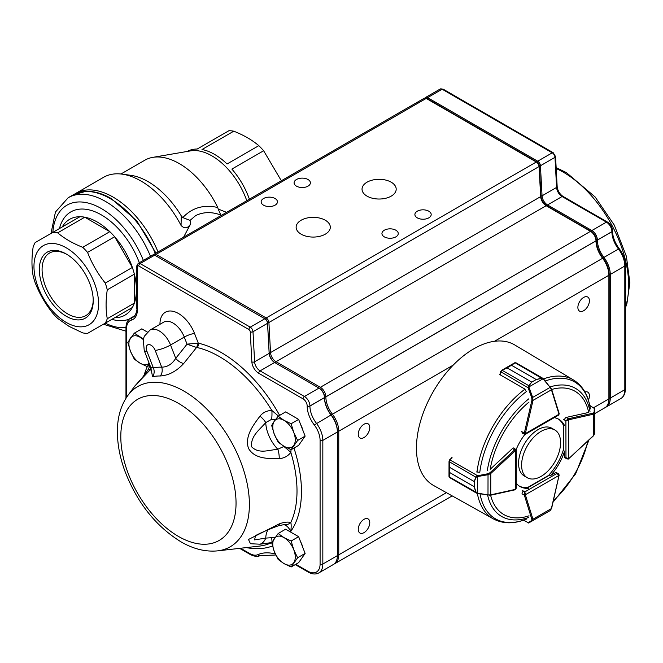 <?xml version="1.0" encoding="UTF-8"?>
<svg xmlns="http://www.w3.org/2000/svg" width="663" height="663" viewBox="0 0 663 663"><rect width="100%" height="100%" fill="white"/><g stroke="black" fill="none" stroke-linecap="round" stroke-linejoin="round"><path stroke-width="0.99" d="M300.612 541.787A14.221 8.213 60 0 1 302.767 547.34M300.612 424.494A14.221 8.213 60 0 1 302.767 430.047M271.871 542.541L260.029 544.207L250.448 543.726L248.492 539.475L279.247 523.878C283.83 522.171 287.692 521.698 290.842 522.469C291.322 524.731 291.281 527.756 290.717 531.544C288.969 527.74 286.714 525.444 283.955 524.665L283.863 524.648M291.049 449.647L290.842 452.464C287.725 456.277 283.863 458.324 279.247 458.605C268.656 458.63 254.865 459.277 248.492 448.379C244.456 436.237 253.457 424.942 260.029 416.074C263.062 412.394 267.007 410.53 271.871 410.48L278.452 416.057M150.741 367.343L153.368 367.882A102.823 59.363 60 0 1 161.689 367.136C167.358 367.12 172.04 364.186 175.736 358.351A19282.087 15207.297 -95.1 0 1 187.032 344.163L196.571 347.47A3.879 2.37 89.8 0 0 197.102 343.177L198.287 343.161A3.879 2.793 -76.9 0 1 197.176 347.528L196.571 347.47L183.726 363.481C176.549 371.255 168.733 375.424 160.28 375.979A95.48 55.128 -120 0 0 152.548 376.667L151.189 369.664M151.139 368.835L135.103 385.684L151.098 368.57M301.143 234.18A17.081 9.862 -0 0 0 319.765 236.318A17.081 9.862 -0 0 0 330.307 227.21A17.081 9.862 -0 0 0 313.226 217.348A17.081 9.862 -0 0 0 296.137 227.21A17.081 9.862 -0 0 0 301.143 234.18M367.037 196.14A17.081 9.862 -0 0 0 385.651 198.278A17.081 9.862 -0 0 0 396.192 189.17A17.081 9.862 -0 0 0 379.112 179.3A17.081 9.862 -0 0 0 362.031 189.17A17.081 9.862 -0 0 0 367.037 196.14M384.333 236.873A8.155 4.707 -0 0 0 393.217 237.893A8.155 4.707 -0 0 0 398.248 233.55A8.155 4.707 -0 0 0 390.093 228.843A8.155 4.707 -0 0 0 381.938 233.55A8.155 4.707 -0 0 0 384.333 236.873M296.477 186.154A8.155 4.707 -0 0 0 305.361 187.173A8.155 4.707 -0 0 0 310.392 182.822A8.155 4.707 -0 0 0 302.245 178.123A8.155 4.707 -0 0 0 294.09 182.822A8.155 4.707 -0 0 0 296.477 186.154M417.276 217.854A8.155 4.707 -0 0 0 426.16 218.873A8.155 4.707 -0 0 0 431.19 214.53A8.155 4.707 -0 0 0 423.035 209.823A8.155 4.707 -0 0 0 414.889 214.53A8.155 4.707 -0 0 0 417.276 217.854M263.534 205.174A8.155 4.707 -0 0 0 272.418 206.193A8.155 4.707 -0 0 0 277.449 201.85A8.155 4.707 -0 0 0 269.294 197.143A8.155 4.707 -0 0 0 261.147 201.85A8.155 4.707 -0 0 0 263.534 205.174M588.413 400.17A8.155 4.707 120 0 0 587.716 392.123A8.155 4.707 120 0 0 584.923 391.957M358.252 434.215A8.155 4.707 120 0 0 359.934 437.945A8.155 4.707 120 0 0 368.089 433.237A8.155 4.707 120 0 0 368.089 423.823A8.155 4.707 120 0 0 361.807 426.011A8.155 4.707 120 0 0 358.252 434.215M358.252 529.314A8.155 4.707 120 0 0 359.934 533.044A8.155 4.707 120 0 0 368.089 528.336A8.155 4.707 120 0 0 368.089 518.922A8.155 4.707 120 0 0 361.807 521.11A8.155 4.707 120 0 0 358.252 529.314M577.879 307.408A8.155 4.707 120 0 0 579.57 311.146A8.155 4.707 120 0 0 587.716 306.439A8.155 4.707 120 0 0 587.716 297.024A8.155 4.707 120 0 0 581.434 299.204A8.155 4.707 120 0 0 577.879 307.408M148.52 368.901L149.987 365.396M153.551 254.816A3.879 2.238 60 0 1 154.114 254.202A3.879 2.238 60 0 1 156.054 254.393L266.178 317.967A3.879 2.238 60 0 1 268.913 322.516L270.529 352.592A7.765 4.484 -120 0 0 276.007 361.691L320.362 387.291A7.765 4.484 60 0 1 325.856 396.805L325.856 396.872A19.409 11.205 -120 0 0 332.304 414.035A19.409 11.205 60 0 1 338.76 431.199L338.76 554.832A19.409 11.205 60 0 1 334.732 563.724A19.409 11.205 60 0 1 334.028 564.072M594.752 413.604L604.88 407.753A19.409 11.205 -120 0 0 608.899 398.869L608.899 275.236A19.409 11.205 -120 0 0 602.452 258.064A19.409 11.205 60 0 1 595.996 240.901L595.996 240.835A7.765 4.484 -120 0 0 590.509 231.329L546.155 205.721A7.765 4.484 60 0 1 540.676 196.621L539.06 166.554A3.879 2.238 -120 0 0 536.317 162.004L426.193 98.422A3.879 2.238 -120 0 0 424.254 98.232L154.114 254.202M265.482 319.16L266.178 317.967L536.317 162.004L537.138 162.476A2.718 1.566 60 0 1 539.06 165.659L540.676 195.734A8.934 5.155 -120 0 0 546.967 206.193M319.674 388.485L320.362 387.291L590.509 231.329L591.33 231.801A6.597 3.812 60 0 1 595.996 239.89L595.996 239.948A20.578 11.884 -120 0 0 602.833 258.147A18.249 10.533 60 0 1 608.899 274.283L608.899 275.236L494.474 341.296M425.066 98.049A3.879 2.238 60 0 1 425.629 97.436A3.879 2.238 60 0 1 427.569 97.635L537.693 161.208A3.879 2.238 60 0 1 540.428 165.758L542.052 195.834A7.765 4.484 -120 0 0 547.53 204.933L591.877 230.533A7.765 4.484 60 0 1 597.371 240.047L597.371 240.114A19.409 11.205 -120 0 0 603.819 257.277A19.409 11.205 60 0 1 610.275 274.441L610.275 398.073A19.409 11.205 60 0 1 606.255 406.966A19.409 11.205 60 0 1 605.543 407.314M608.452 402.632A18.639 10.757 -120 0 0 609.173 398.073L609.173 274.441A18.639 10.757 -120 0 0 602.982 257.965A20.188 11.652 60 0 1 596.269 240.114L596.269 240.047A6.986 4.036 -120 0 0 591.33 231.486L546.975 205.878A8.544 4.931 60 0 1 540.95 195.875L539.334 165.8A3.108 1.79 -120 0 0 537.138 162.162L427.022 98.58A3.108 1.79 -120 0 0 425.936 98.29M295.814 564.279L307.731 571.158A17.47 10.086 -120 0 0 320.088 564.031L320.088 440.389A17.47 10.086 -120 0 0 314.279 424.942A21.357 12.332 60 0 1 307.184 406.063L307.184 405.996A5.826 3.365 -120 0 0 303.066 398.869L258.719 373.261A9.705 5.602 60 0 1 251.865 361.89L250.249 331.815A1.939 1.119 -120 0 0 248.882 329.536L138.758 265.962A1.939 1.119 -60 0 1 140.133 263.584L250.249 327.166A3.879 2.238 60 0 1 252.993 331.707L254.609 361.783A7.765 4.484 -120 0 0 260.087 370.882L304.441 396.491A7.765 4.484 60 0 1 309.928 405.996L309.928 406.063A19.409 11.205 -120 0 0 316.384 423.226A19.409 11.205 60 0 1 322.831 440.389L322.831 564.031A19.409 11.205 60 0 1 318.812 572.915L333.365 564.511A19.409 11.205 -120 0 0 337.384 555.627L337.384 431.994A19.409 11.205 -120 0 0 330.928 414.831A19.409 11.205 60 0 1 324.48 397.659L324.48 397.601A7.765 4.484 -120 0 0 318.986 388.087L274.639 362.479A7.765 4.484 60 0 1 269.161 353.387L267.537 323.312A3.879 2.238 -120 0 0 264.802 318.762L154.678 255.18A3.879 2.238 -120 0 0 152.739 254.99L138.186 263.393A3.879 2.238 60 0 1 140.133 263.584L154.678 255.18M248.882 329.536A1.939 1.119 -60 0 1 250.249 327.166L264.802 318.762L265.349 319.077A3.108 1.79 60 0 1 267.545 322.715L269.161 352.791A8.544 4.931 -120 0 0 275.178 362.794M303.066 398.869A1.939 1.119 -60 0 1 304.441 396.491L318.986 388.087L319.541 388.402A6.986 4.036 60 0 1 324.48 396.963L324.48 397.029A20.188 11.652 -120 0 0 331.193 414.881A18.639 10.757 60 0 1 337.384 431.356L337.384 431.994L322.831 440.389A1.939 1.119 -0 0 1 320.088 440.389M255.495 535.696L254.584 539.897L265.747 538.099L275.046 537.453M275.626 419.381L271.631 419.314L265.747 422.596C258.984 430.411 250.73 435.931 251.534 446.721C258.86 454.064 267.935 450.276 277.789 449.249L284.12 446.365M136.851 265.78L137.39 266.642L137.39 309.671A21.357 12.332 60 0 1 131.423 320.105A17.47 10.086 -120 0 0 126.542 328.649L126.542 397.361M150.136 369.606A11.644 2.403 -147 0 0 148.048 369.73L142.578 377.346A11.644 9.846 -138.6 0 1 144.227 375.913M271.631 419.314A11.644 2.677 -91.5 0 0 271.871 410.48A109.751 63.366 -120 0 0 197.176 347.528M279.247 458.605A11.644 4.442 85.5 0 0 277.789 449.249A27.175 15.688 60 0 1 265.747 422.596A11.644 3.274 -139.4 0 0 260.029 416.074M283.955 446.589A11.644 1.367 40.3 0 1 290.842 452.464A109.751 63.366 -120 0 1 290.842 522.469A11.644 8.776 -77.5 0 1 283.955 524.665M283.897 524.648L278.709 525.701A11.644 2.279 -110 0 0 279.247 523.878M267.993 529.845A27.175 15.688 60 0 0 265.747 538.099A11.644 9.091 88 0 1 260.029 544.207M271.631 537.701A11.644 1.169 77.9 0 1 271.938 542.251M152.548 376.667A7.765 6.216 78.9 0 0 153.368 367.882L146.871 351.133A11.644 2.461 158.8 0 1 144.244 350.586L143.266 339.307L144.36 336.207L150.045 330.033A18.44 10.649 60 0 1 170.557 344.992L184.281 337.069A7.765 1.641 158.8 0 1 194.532 333.472L198.287 343.161A113.423 65.488 60 0 1 279.645 415.369M146.871 351.133A6.796 3.92 -120 0 1 148.628 344.569A6.796 3.92 -120 0 1 155.192 350.387L161.689 367.136A7.765 6 -89.5 0 1 160.28 375.979M155.192 350.387A11.644 2.461 -21.2 0 0 170.557 344.992L175.736 358.351A7.765 3.68 -141.5 0 0 183.726 363.481M150.045 330.033L163.769 322.11A18.44 10.649 -120 0 1 184.281 337.069L187.032 344.163L197.102 343.177M284.013 446.307A15.895 9.183 -120 0 0 293.75 445.437A15.895 9.183 -120 0 0 293.75 432.45L297.629 440.456L291.14 449.688L284.013 446.307L278.162 442.188L274.283 434.19A15.895 9.183 -120 0 0 284.013 446.307M284.013 420.342A15.895 9.183 60 0 1 293.75 432.45L291.14 423.723L284.013 420.342A15.895 9.183 -120 0 0 274.283 421.212A15.895 9.183 -120 0 0 274.283 434.19L271.664 425.464L274.283 421.212L278.162 416.231L284.013 420.342M291.14 449.688L298.632 445.362L305.129 436.121L298.632 419.397L285.654 411.897L278.162 416.231M298.632 419.397L291.14 423.723M305.129 436.121L297.629 440.456M278.162 559.481L274.283 551.483L271.664 542.757L278.162 533.524L284.013 537.635L291.14 541.016L293.75 549.743L297.629 557.749L291.14 566.981L284.013 563.6L278.162 559.481M297.629 557.749L305.129 553.414L298.632 562.655L291.14 566.981M305.129 553.414L298.632 536.69L291.14 541.016M298.632 536.69L285.654 529.19L278.162 533.524M274.283 551.483A15.895 9.183 -120 0 0 284.013 563.6A15.895 9.183 -120 0 0 293.75 562.73A15.895 9.183 -120 0 0 293.75 549.743A15.895 9.183 60 0 0 284.013 537.635A15.895 9.183 -120 0 0 274.283 538.505A15.895 9.183 -120 0 0 274.283 551.483M149.888 365.131L147.285 366.631L140.158 363.249L134.299 359.139L130.42 351.141L127.81 342.406L134.299 333.174L143.349 338.959M149.208 363.382L147.285 366.631M147.352 332.055L141.799 328.848L134.299 333.174M143.208 339.539A15.895 9.183 60 0 0 140.158 337.285A15.895 9.183 -120 0 0 130.42 338.155A15.895 9.183 -120 0 0 130.42 351.141A15.895 9.183 -120 0 0 140.158 363.249A15.895 9.183 -120 0 0 149.158 363.249M521.599 465.119A27.564 15.912 120 0 0 527.309 477.741A27.564 15.912 120 0 0 554.873 461.821A27.564 15.912 120 0 0 554.873 429.997A27.564 15.912 120 0 0 533.632 437.381A27.564 15.912 120 0 0 521.599 465.119M554.873 429.997L551.856 428.248A27.564 15.912 120 0 0 530.607 435.632A27.564 15.912 120 0 0 518.574 463.379A27.564 15.912 120 0 0 524.284 475.993L527.309 477.741M523.695 520.14L528.03 522.643A0.779 0.713 60 0 0 528.941 522.825L528.817 522.9A0.779 0.771 59.7 0 1 527.988 522.858L531.676 520.53L531.85 519.378L524.35 495.17A1.939 1.119 -60 0 1 524.292 494.739L524.847 491.888L525.386 494.739L559.017 475.404L556.821 473.506L558.37 473.747L556.265 472.528M531.85 519.378A0.779 0.555 -17.2 0 0 532.928 519.212L532.588 520.72L550.099 510.651L551.467 508.239M523.405 520.24L528.817 522.9L542.873 514.82L528.859 522.742M531.676 520.53A0.779 0.713 60 0 0 532.588 520.72L528.941 522.825M568.713 458.73L568.556 459.003A0.779 0.448 -120.1 0 1 568.166 458.962L566.948 458.92L565.97 457.702L568.713 458.647L568.647 419.853L565.904 420.806L568.092 418.908A1.939 1.119 -60 0 1 568.498 418.743L566.227 417.433M593.368 435.69L594.777 433.295L594.744 413.107A0.779 0.713 180 0 0 594.123 412.411L594.288 408.043A0.779 0.771 -179.7 0 1 594.744 408.748L594.744 408.889A0.779 0.713 180 0 0 594.131 408.184L589.788 405.681M594.744 408.889L594.744 413.107L593.6 414.151A0.779 0.555 -102.8 0 0 593.211 413.132L594.123 412.411M564.909 457.743L566.948 458.92L568.556 459.003A0.779 0.448 -120.1 0 0 568.713 458.647A1.169 0.671 120 0 0 568.953 458.465L593.617 435.682L594.777 433.295L594.628 408.856M522.345 433.146L525.195 434.348L558.337 415.287L558.984 414.259L524.806 433.917L524.259 433.594A1.939 1.119 -60 0 1 524.317 433.096L521.3 431.348M541.862 378.374L515.159 362.802L516.104 363.042L515.159 362.802L511.538 365.272L536.243 379.534L541.638 378.092L543.022 378.424L543.337 379.186L541.862 378.374L536.218 379.551L531.784 382.095L528.958 385.791L528.917 386.91L528.088 387.018L528.618 385.584L531.767 382.112L507.054 367.849L502.14 370.294L500.83 371.827A1.939 1.119 120 0 0 500.797 371.968L500.142 374.81L524.532 388.891L525.718 390.424M590.294 408.739C588.413 395.421 582.827 385.841 573.52 379.998A80.19 46.302 -60 0 0 543.519 378.888L542.782 378.258L542.972 378.83L528.917 386.91L529.041 387.407L528.121 387.747L528.088 387.018M536.243 379.534A0.779 0.448 120 0 0 536.218 379.551L511.513 365.28L514.098 363.142L502.554 369.78L507.079 367.832L531.784 382.095A0.779 0.448 120 0 0 531.767 382.112M500.606 371.611L502.14 370.294L528.618 385.584A0.779 0.472 -134.7 0 1 528.958 385.791M551.425 388.99A0.779 0.555 162.8 0 1 551.45 389.794L550.174 387.358L532.671 397.419L532.994 400.402L531.925 400.203L531.759 397.767L528.121 387.747L500.565 371.678L499.91 374.487M515.159 362.802A0.779 0.53 -118.6 0 0 514.67 362.827M543.519 378.979L550.174 387.358L543.337 379.186M501.8 370.219L500.83 371.827M529.041 387.407L532.671 397.419L531.759 397.767M476.714 475.926L477.045 476.697L476.092 477.294L474.285 481.595L475.736 477.103L476.714 475.926L487.869 473.755L490.065 472.686L514.778 449.754A1.939 1.119 -60 0 1 515.184 449.456L515.731 449.779L515.657 489.277L516.228 488.208L516.295 449.895L513.792 447.997M478.495 472.18L476.573 471.923M452.174 457.835L450.044 459.815A1.939 1.119 120 0 0 449.937 459.923L449.257 461.821L449.58 467.307L474.285 481.578L474.277 486.725L476.067 492.211L477.012 492.94L476.424 493.073L475.711 492.161L474.277 486.75L449.572 472.487L449.232 476.871L449.904 477.575L449.232 476.871A0.779 0.53 -1.1 0 1 449 476.506A0.779 0.53 -1.1 0 0 449 476.506L449.572 472.462L474.277 486.725A0.779 0.448 120 0 0 474.277 486.75M477.343 493.338L476.689 493.197L477.343 493.338M474.285 481.578A0.779 0.448 120 0 0 474.285 481.595L449.58 467.332L449.017 462.418L449.58 459.857L449.025 461.556L448.992 475.785M490.065 472.686L490.769 473.515L488.026 474.716L487.993 494.954L490.736 494.847A0.779 0.564 77.5 0 1 490.355 495.286L477.418 493.347M476.092 477.294A0.779 0.472 14.9 0 1 475.736 477.103L449.025 461.556M451.71 457.868L449.671 459.757L477.377 475.595L477.368 493.405A80.19 46.302 -60 0 0 493.338 518.889L433.585 485.49A81.143 46.849 -60 0 1 433.254 391.609A81.143 46.849 -60 0 1 514.728 344.951L573.52 379.998M487.869 473.755L488.026 474.716L477.534 476.556M449 476.432A0.779 0.53 -1.1 0 0 449 476.498L449.497 477.517L476.432 493.073M476.067 492.211L449.232 476.871M477.501 493.081L487.993 494.954L477.368 493.405M551.707 389.463A71.19 41.098 -60 0 1 588.686 412.444L566.343 417.4A1.939 1.119 120 0 0 564.561 419.936M514.032 448.138A1.939 1.119 120 0 0 513.916 448.055A1.939 1.119 120 0 0 512.549 448.453L490.197 469.305A71.19 41.098 -60 0 1 529.016 402.076M451.428 458.133A80.596 46.534 -60 0 1 451.478 457.735L451.975 458.017M500.018 374.04A80.596 46.534 -60 0 0 499.637 374.33L500.175 374.645M524.881 434.447A38.827 22.418 120 0 0 516.187 449.497M522.129 431.853A1.939 1.119 120 0 0 522.469 433.246A1.939 1.119 120 0 0 522.618 433.304M564.561 425.621A38.827 22.418 120 0 0 558.851 419.289A38.827 22.418 120 0 0 554.202 417.665M564.561 451.205L563.194 450.409A38.827 22.418 120 0 1 549.146 474.733L550.522 475.528A38.827 22.418 120 0 0 564.561 451.205L564.561 456.89A1.939 1.119 120 0 0 564.967 457.777A1.939 1.119 120 0 0 565.017 457.801M550.522 475.528L555.445 472.686A1.939 1.119 120 0 1 556.414 472.586A1.939 1.119 120 0 1 556.539 472.686M523.447 491.159A1.939 1.119 120 0 0 522.129 493.968M516.237 483.252A38.827 22.418 120 0 0 520.032 486.543A38.827 22.418 120 0 0 528.37 488.316M558.155 418.917A38.827 22.418 120 0 1 563.194 424.834L563.716 425.132M519.353 486.12A38.827 22.418 120 0 0 526.994 487.529L527.516 487.827M69.027 326.353L57.689 318.439A55.327 31.94 60 0 1 52.858 313.342C45.399 304.06 39.498 293.833 35.147 282.662A55.327 31.94 60 0 1 33.15 275.932C31.575 267.239 31.575 257.592 33.15 247.009A55.327 31.94 60 0 1 35.147 242.592L52.858 232.365A55.327 31.94 60 0 1 57.689 232.846C64.46 238.572 72.814 243.396 82.734 247.307A55.327 31.94 60 0 1 87.566 252.396C91.875 263.501 97.776 273.728 105.276 283.076A55.327 31.94 60 0 1 107.273 289.806C105.699 300.322 105.699 309.969 107.273 318.729A55.327 31.94 60 0 1 105.276 323.146L87.566 333.373A55.327 31.94 60 0 1 82.734 332.901L69.027 326.353M66.275 322.45A45.689 26.379 -120 0 0 94.254 282.645A45.689 26.379 -120 0 0 38.297 250.332A45.689 26.379 -120 0 0 66.275 322.45M62.239 226.953A55.327 31.94 -120 0 1 69.64 219.32A55.327 31.94 -120 0 1 79.95 216.726A55.327 31.94 -120 0 1 84.773 217.207L109.826 231.669A55.327 31.94 -120 0 0 97.304 222.055A55.327 31.94 -120 0 0 84.773 217.207L57.689 232.846M107.273 318.729L134.365 303.09A55.327 31.94 -120 0 0 134.365 274.167L134.365 303.09A55.327 31.94 -120 0 1 132.368 307.508L114.649 317.734A55.327 31.94 -120 0 0 124.967 315.149A55.327 31.94 -120 0 0 132.368 307.508L105.276 323.146M82.734 247.307L109.826 231.669A55.327 31.94 -120 0 1 114.649 236.757L132.368 267.438A55.327 31.94 -120 0 0 114.649 236.757L87.566 252.396M107.273 289.806L134.365 274.167A55.327 31.94 -120 0 0 132.368 267.438L105.276 283.076M79.95 216.726L52.858 232.365M66.275 316.259A38.106 22.003 60 0 1 39.332 269.584A38.106 22.003 60 0 1 66.275 254.028A38.106 22.003 60 0 1 93.226 300.695A38.106 22.003 60 0 1 66.275 316.259M93.218 299.891A36.167 20.884 60 0 1 85.734 315.671A36.167 20.884 60 0 1 67.651 313.881A36.167 20.884 60 0 1 44.023 282.007A36.167 20.884 60 0 1 49.568 253.026A36.167 20.884 60 0 1 66.971 254.435M187.181 151.454A55.327 31.94 60 0 1 197.176 149.042L228.934 130.71A55.327 31.94 60 0 1 233.757 131.191C243.686 135.103 252.031 139.918 258.81 145.653A55.327 31.94 60 0 1 263.634 150.75L280.532 179.4M221.591 215.235L220.812 215.019C211.712 211.654 203.326 211.845 195.651 215.599L190.066 220.389L190.621 223.928L183.593 237.18M190.621 223.928C187.712 228.528 184.529 229.033 181.057 225.437A74.737 43.153 -120 0 0 122.1 174.137A74.737 43.153 -120 0 0 103.585 177.303L74.372 194.226M181.057 225.437L181.264 215.856A68.919 39.788 -120 0 0 130.702 175.305L122.1 174.137M246.785 200.69A55.327 31.94 -120 0 0 190.629 150.866L152.797 157.363A68.919 39.788 -120 0 0 144.857 160.197L120.956 173.996M181.264 215.856L182.781 217.588C192.137 207.685 203.798 204.328 217.762 207.511A68.919 39.788 -120 0 0 152.797 157.363M217.762 207.511L218.193 209.044L226.589 212.351M263.634 150.75L231.876 169.082A55.327 31.94 60 0 1 249.396 199.19M233.757 131.191L202 149.523A55.327 31.94 60 0 1 227.053 163.985L258.81 145.653M218.193 209.044L220.812 215.019M182.781 217.588L190.066 220.389M159.949 324.315A26.205 15.133 60 0 1 173.64 311.461A26.205 15.133 60 0 1 194.532 333.472M178.43 536.408A81.491 47.048 -120 0 0 228.329 465.418A81.491 47.048 -120 0 0 128.523 407.795A81.491 47.048 -120 0 0 178.43 536.408M217.58 550.87C205.464 552.014 193.215 548.972 180.842 541.746C155.399 525.958 136.636 502.098 124.553 470.166C119.771 456.749 117.384 443.812 117.392 431.373C117.401 417.242 120.89 405.275 127.86 395.471A92.505 53.405 60 0 1 183.982 391.137A92.505 53.405 60 0 1 247.026 482.946A92.505 53.405 60 0 1 217.58 550.87L259.266 546.121A109.751 63.366 -120 0 0 271.755 542.591M625.391 307.176A92.505 53.405 -120 0 0 563.26 172.165A92.505 53.405 -120 0 0 556.191 168.526M293.966 448.055A113.423 65.488 60 0 1 290.717 531.544A15.531 8.967 -120 0 0 289.126 531.196M272.476 545.981A113.423 65.488 60 0 1 246.329 547.597M240.594 548.243L249.702 553.506A17.47 10.086 -120 0 0 257.874 554.658A60.176 34.741 60 0 1 275.352 554.036M138.758 265.962A1.939 1.119 -120 0 0 137.39 266.642M144.037 375.531A113.423 65.488 60 0 1 147.302 366.622M155.366 255.578L156.054 254.393L426.193 98.422M267.529 322.566L268.913 322.516L539.06 166.554L539.06 165.659M269.153 352.641L270.529 352.592L540.676 196.621L540.676 195.734M275.327 362.876L276.007 361.691L546.155 205.721M324.48 396.805L325.856 396.805L595.996 240.835M324.48 396.872L325.856 396.872L595.996 240.901M331.218 414.922L602.833 258.147M337.384 431.199L338.76 431.199L453.177 365.139M337.384 554.832L338.76 554.832L446.423 492.675M593.667 407.662L608.899 398.869M609.173 398.073L610.275 398.073L624.819 389.678A1.939 1.119 -0 0 0 625.391 388.883C625.333 393.499 623.8 396.723 620.8 398.562A19.409 11.205 -120 0 0 624.819 389.678L624.819 266.037A19.409 11.205 -120 0 0 618.372 248.874A19.409 11.205 60 0 1 611.916 231.71L597.371 240.114L596.269 240.114M609.173 274.441L610.275 274.441L624.819 266.037A1.939 1.119 0 0 0 625.391 265.25C625.242 259.515 623.17 253.97 619.184 248.617L602.982 257.965M619.184 248.617C614.866 242.749 612.629 236.848 612.488 230.915A1.939 1.119 -0 0 1 611.916 231.71L611.916 231.644A7.765 4.484 -120 0 0 606.43 222.138L562.075 196.53A7.765 4.484 60 0 1 556.597 187.43L554.981 157.355A3.879 2.238 -120 0 0 552.238 152.813L442.122 89.232L427.569 97.635L427.022 98.58M537.138 162.162L537.693 161.208L552.238 152.813A1.939 1.119 -60 0 1 553.215 152.714L443.091 89.132A1.939 1.119 -60 0 0 442.122 89.232A3.879 2.238 -120 0 0 440.182 89.041L425.629 97.436M540.95 195.875L542.052 195.834L556.597 187.43A1.939 1.044 -3.1 0 0 557.169 186.634L555.553 156.567A1.939 1.044 -3.1 0 1 554.981 157.355L540.428 165.758L539.334 165.8M591.33 231.486L591.877 230.533L606.43 222.138A1.939 1.119 -60 0 1 607.399 222.039L563.053 196.43A1.939 1.119 -60 0 0 562.075 196.53L547.53 204.933L546.975 205.878M612.488 230.881A1.939 1.119 -0 0 1 612.488 230.915L612.488 230.857A1.939 1.119 -0 0 1 611.916 231.644L597.371 240.047L596.269 240.047M314.279 424.942L331.193 414.881M307.184 406.063A1.939 1.119 -0 0 0 309.928 406.063L324.48 397.659M307.184 405.996A1.939 1.119 -0 0 0 309.928 405.996L324.48 397.601M258.719 373.261A1.939 1.119 -60 0 1 260.087 370.882L274.639 362.479M251.865 361.89A1.939 1.044 -3.1 0 0 254.609 361.783L269.161 353.387L269.161 352.791M250.249 331.815A1.939 1.044 -3.1 0 0 252.993 331.707L267.537 323.312L267.545 322.715M125.97 398.239L125.97 327.853C126.045 323.212 127.578 319.98 130.561 318.174A19.409 11.205 60 0 1 131.962 317.577A19.409 11.205 -120 0 0 133.371 316.972C135.012 317.594 137.572 309.165 136.818 308.875A1.939 1.119 -0 0 0 137.39 309.671M131.423 320.105A1.939 1.566 73.3 0 1 131.962 317.577L134.456 316.135M320.088 564.031A1.939 1.119 0 0 0 322.831 564.031L337.384 555.627M265.349 319.077L264.802 318.762L265.349 319.077M319.541 388.402L318.986 388.087L319.541 388.402M260.161 555.577A1.939 1.583 -113.8 0 1 257.874 554.658M307.731 571.158A1.939 1.119 120 0 0 308.138 572.045L295.25 564.611M275.8 555.006L260.037 555.644C257.576 556.928 254.261 556.514 250.108 554.401A1.939 1.119 -60 0 1 249.702 553.506M125.97 327.853A1.939 1.119 -0 0 0 126.542 328.649M555.428 472.694L556.821 473.506L524.847 491.888L522.651 490.62M524.292 494.739A0.779 0.448 0.1 0 0 525.386 494.739A1.169 0.671 120 0 0 525.428 495.004A0.779 0.555 -17.2 0 1 524.35 495.17L522.104 493.877M549.71 475.064L526.596 488.349M525.428 495.004L532.928 519.212L551.376 508.596L558.984 475.711A1.169 0.671 120 0 0 559.017 475.404A0.779 0.448 0.1 0 0 559.24 475.089L558.37 473.747M543.237 514.604L550.099 510.651L551.591 508.455L559.083 475.363M558.984 475.711L559.24 475.089M563.707 419.538L565.904 420.806L565.97 457.702L564.561 456.89M563.716 424.088L563.757 450.741M568.953 458.465L593.642 435.434L593.6 414.151L568.887 419.754A0.779 0.555 -102.8 0 0 568.498 418.743L593.211 413.132M568.887 419.754A1.169 0.671 120 0 0 568.647 419.853A0.779 0.448 -120.1 0 0 568.092 418.908M559.133 413.745A0.779 0.448 -179.9 0 1 558.984 414.259A1.169 0.671 120 0 0 558.95 414.002L551.45 389.794L532.994 400.402L525.394 433.295L524.317 433.096L531.925 400.203M525.394 433.295A1.169 0.671 120 0 0 525.361 433.594A0.779 0.448 -179.9 0 1 524.259 433.594M511.538 365.272A0.779 0.448 120 0 0 511.513 365.28L507.079 367.832A0.779 0.448 120 0 0 507.054 367.849M558.926 413.198A0.779 0.555 162.8 0 1 558.95 414.002M515.184 449.456A0.779 0.448 60.1 0 1 515.731 450.409A1.169 0.671 120 0 0 515.491 450.583L512.54 448.461M515.491 450.583L490.769 473.515L490.736 494.847L515.416 489.369A1.169 0.671 120 0 0 515.657 489.277A0.779 0.448 60.1 0 1 515.284 489.659M449.58 467.307A0.779 0.448 120 0 0 449.58 467.332L449.572 472.462A0.779 0.448 120 0 0 449.572 472.487M515.416 489.369A0.779 0.564 77.5 0 1 515.035 489.816L490.355 495.286M528.859 517.397A73.933 42.689 -60 0 1 487.653 495.228M487.28 470.813A73.933 42.689 -60 0 1 528.859 398.794M550.224 386.894A73.933 42.689 -60 0 1 589.995 411.508M545.276 380.985A79.054 45.639 -60 0 1 590.31 408.93M479.73 472.769A79.054 45.639 -60 0 1 526.778 391.269M526.778 518.963A79.054 45.639 -60 0 1 480.053 493.877M477.004 472.114A80.19 46.302 -60 0 1 524.872 389.231M587.808 441.11A71.19 41.098 -60 0 1 553.373 500.731M529.016 515.806A71.19 41.098 -60 0 1 490.612 495.228M139.329 262.73A61.153 35.305 -120 0 0 101.422 214.928A61.153 35.305 -120 0 0 59.463 228.553M111.873 319.334A61.153 35.305 -120 0 0 129.235 319.135M143.357 260.41A68.919 39.788 -120 0 0 101.422 208.588A68.919 39.788 -120 0 0 52.841 232.381M105.251 323.163A68.919 39.788 -120 0 0 125.97 327.63M150.476 256.299A74.737 43.153 -120 0 0 105.533 201.453A74.737 43.153 -120 0 0 68.165 197.748L55.443 212.036L50.985 233.442M155.275 253.523A74.737 43.153 -120 0 0 110.34 198.676A74.737 43.153 -120 0 0 72.971 194.98L68.165 197.748M158.026 251.94A74.737 43.153 -120 0 0 75.715 193.389M127.86 395.471L135.103 385.684M556.141 167.606L566.409 172.62L595.159 196.986L614.294 225.122L626.411 256.39L629.85 282.761L626.908 303.637L625.391 307.972M148.048 369.73L148.545 368.852M334.732 563.724L452.199 495.899M591.33 231.801L590.509 231.329M537.138 162.476L536.317 162.004M620.8 398.562L606.255 406.966M625.391 388.883L625.391 265.25M612.488 230.857C612.222 227.086 610.524 224.152 607.399 222.039M563.053 196.43C559.696 194.118 557.732 190.853 557.169 186.634M555.553 156.567L553.215 152.714M443.091 89.132L440.182 89.041M130.561 318.174L134.854 315.696M308.138 572.045C312.165 574.307 315.721 574.589 318.812 572.915M250.108 554.401L239.641 548.359M136.818 308.875L136.818 265.83M138.186 263.393L136.818 265.78M151.04 370.733L150.774 367.426L144.244 350.586M136.777 383.869L142.578 377.346M278.709 525.701C272.319 527.856 257.675 534.088 255.321 535.803L255.321 535.803M549.486 474.932L527.284 487.695M594.777 425.381L594.744 408.739L589.73 405.383M563.492 425L563.533 450.608M542.773 378.258L515.847 362.711L514.09 363.142M543.544 378.913L551.641 389.247L559.141 413.455L558.337 415.287M515.035 489.816L516.228 488.208M588.918 440.075L575.641 473.838L553.033 502.206M526.604 519.046C514.14 524.077 503.043 524.027 493.338 518.889M103.403 324.232L125.97 331.185M72.971 194.98L85.792 191.342C93.873 191.035 102.384 193.447 111.309 198.585L136.934 221.052L155.979 253.125"/></g></svg>
